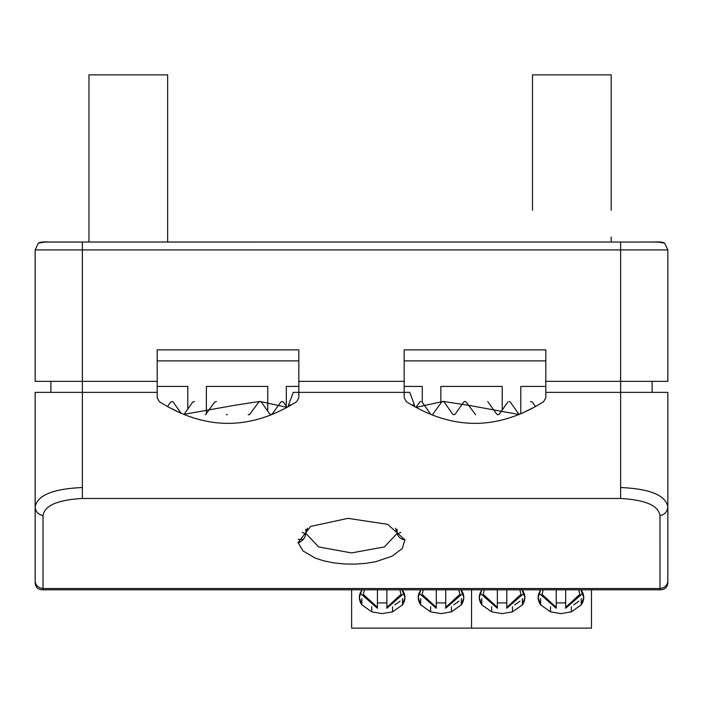 <?xml version="1.0" encoding="UTF-8"?>
<svg xmlns="http://www.w3.org/2000/svg" width="703" height="703" viewBox="0 0 703 703"><rect width="100%" height="100%" fill="white"/><g stroke="black" fill="none" stroke-linecap="round" stroke-linejoin="round"><path stroke-width="1.05" d="M298.828 397.687L298.828 392.371L404.172 392.371L404.172 397.687L406.334 401.659C452.108 430.588 497.882 430.588 543.656 401.659L545.818 397.687L545.818 392.371L667.85 392.371L667.85 581.935C667.797 587.128 665.17 589.755 659.976 589.808L659.976 589.808C665.17 589.755 667.797 587.128 667.85 581.935C667.797 587.128 665.17 589.755 659.976 589.808L43.024 589.808C37.83 589.755 35.203 587.128 35.15 581.935L35.15 392.371L157.182 392.371L157.182 397.687L159.344 401.659C205.118 430.588 250.892 430.588 296.666 401.659L298.828 397.687M291.306 404.963L288.546 404.963L293.265 392.371L298.828 392.371L298.828 349.874L157.182 349.874L157.182 381.351L35.15 381.351L35.15 249.934L38.314 243.176C39.886 242.06 43.516 241.674 49.175 242.025L657.999 242.043L664.687 243.176L667.85 249.934L667.85 381.351L545.818 381.351L545.818 392.371M545.818 381.351L545.818 349.874L404.172 349.874L404.172 392.371L409.735 392.371L414.454 404.963L411.694 404.963M35.15 581.935L35.15 581.935C35.203 587.128 37.83 589.755 43.024 589.808C37.83 589.755 35.203 587.128 35.15 581.935L35.15 581.935M302.193 532.329L305.849 534.131M397.16 534.131L400.807 532.329M271.78 414.647L280.822 402.081L282.114 401.413L283.406 402.081L287.096 407.353L259.829 401.431L234.494 405.306L184.063 414.357M173.07 401.879L181.137 413.364L167.507 406.571L170.653 402.081L172.525 401.518M184.291 414.076L192.692 402.081L194.476 401.492M205.452 414.735L214.723 402.081L216.419 401.466M226.199 414.568L227.183 414.796M248.185 414.542L249.178 414.805M249.337 414.788L258.792 402.081L260.084 401.413L261.367 402.081L269.811 414.137L271.771 414.656M530.475 401.518L532.347 402.081L535.493 406.571L521.863 413.364M509.192 401.422L510.308 402.081L519.139 414.524L468.506 405.306L443.171 401.431L415.904 407.353L419.594 402.081L420.816 401.413M421.949 401.826L430.623 414.155M432.503 414.691L441.633 402.081L442.916 401.413L444.208 402.081L452.644 414.137L453.936 414.805L455.228 414.137L463.664 402.081L464.955 401.413L466.247 402.081L475.623 414.77M487.785 401.624L496.713 414.137L498.005 414.805L499.297 414.137L507.961 401.817M35.15 492.126L35.15 507.048C37.118 495.351 52.857 488.831 82.365 487.504L82.365 498.471C57.611 499.868 44.5 505.58 43.024 515.607L43.024 589.808L660.003 589.808L659.976 515.607C658.5 505.58 645.389 499.868 620.635 498.471L620.635 487.504C650.143 488.831 665.882 495.351 667.85 507.048L667.85 392.371L667.85 507.048C667.296 511.802 664.678 514.658 659.976 515.607M397.142 529.271L397.142 533.366L384.444 546.908L351.5 552.927L318.556 546.908L305.858 533.366L305.858 529.271L305.858 533.366L307.483 528.199M395.517 528.199L397.142 533.366C398.109 537.022 400.692 539.183 404.91 539.842L387.704 524.35L347.967 518.357L310.621 526.442L298.09 542.628C302.598 541.222 305.181 538.138 305.858 533.366L305.858 529.271M35.15 392.371L35.15 507.048C35.704 511.802 38.322 514.658 43.024 515.607M667.85 581.935L667.85 581.302C667.209 585.529 664.59 587.945 659.976 588.534L43.024 588.534C38.41 587.945 35.791 585.529 35.15 581.302M611.188 210.285L611.188 74.87L532.487 74.87L532.487 210.285M532.487 153.623L532.487 208.22L532.487 153.623M611.188 153.623L611.188 208.22L611.188 153.623M611.188 242.06L611.188 237.043L611.188 242.06M167.657 242.06L167.657 74.87L88.956 74.87L88.956 242.06M88.956 153.623L88.956 208.22L88.956 153.623M167.657 153.623L167.657 208.22L167.657 153.623M286.323 406.246L286.323 386.422L298.828 386.422M206.374 414.014L206.374 386.422L267.755 386.422L267.755 411.193M157.182 386.422L187.798 386.422L187.798 409.067M520.8 413.83L520.8 386.422L545.818 386.422M440.843 403.206L440.843 386.422L502.223 386.422L502.223 409.946M404.172 386.422L422.275 386.422L422.275 402.221M659.976 242.06L652.112 242.06M636.373 242.06L620.635 242.06L620.635 249.934L35.15 249.934M82.365 487.504L82.365 242.06L66.627 242.06M50.888 242.06L43.024 242.06M652.112 392.371L652.112 381.351M50.888 381.351L50.888 392.371M157.182 392.371L157.182 381.351M404.172 381.351L298.828 381.351M545.818 360.894L404.172 360.894M298.828 360.894L157.182 360.894M667.85 249.934L620.635 249.934L620.635 487.504M361.843 604.844L359.33 597.488L361.843 590.133C358.521 595.037 358.521 599.94 361.843 604.844L371.746 611.847L361.843 604.844L361.843 598.587M371.746 606.715L371.746 611.847L382.151 613.622L371.746 611.847M402.002 589.808L404.972 597.488L402.468 604.844L392.555 611.847L382.151 613.622L392.555 611.847L402.468 604.844C405.78 599.94 405.78 595.037 402.468 590.133L402.002 589.808M392.555 606.715L392.555 611.847M402.468 598.587L402.468 604.844M394.884 604.861L400.139 601.153M404.146 593.174L386.878 608.271L386.878 589.808M386.878 602.91L377.432 602.91M377.432 589.808L377.432 608.271L360.164 593.174M451.423 606.715L451.423 611.847L441.018 613.622L430.614 611.847L430.614 606.715M420.702 604.844L418.197 597.488L420.702 590.133C417.389 595.037 417.389 599.94 420.702 604.844L430.614 611.847L420.702 604.844L420.702 598.587M420.702 590.133L421.167 589.808L420.702 590.133M460.869 589.808L463.839 597.488L461.326 604.844L451.423 611.847L461.326 604.844C464.648 599.94 464.648 595.037 461.326 590.133L460.869 589.808M461.326 598.587L461.326 604.844M453.751 604.861L458.997 601.153M463.005 593.174L445.737 608.271L445.737 607.304L459.903 594.369L458.76 589.808M445.737 602.91L436.291 602.91M436.291 589.808L436.291 608.271L419.023 593.174M445.737 589.808L445.737 607.304M481.775 604.844L479.261 597.488L481.775 590.133C478.453 595.037 478.453 599.94 481.775 604.844L491.678 611.847L481.775 604.844L481.775 598.587M491.678 606.715L491.678 611.847L502.083 613.622L491.678 611.847M521.934 589.808L524.904 597.488L522.391 604.844L512.487 611.847L502.083 613.622L512.487 611.847L522.391 604.844C525.712 599.94 525.712 595.037 522.391 590.133L521.934 589.808M512.487 606.715L512.487 611.847M522.391 598.587L522.391 604.844M514.816 604.861L520.062 601.153M524.078 593.174L506.801 608.271L506.801 589.808M506.801 602.91L497.364 602.91M497.364 589.808L497.364 608.271L480.087 593.174M571.354 606.715L571.354 611.847L560.95 613.622L550.537 611.847L550.537 606.715M540.633 604.844L538.129 597.488L540.633 590.133C537.312 595.037 537.312 599.94 540.633 604.844L550.537 611.847L540.633 604.844L540.633 598.587M540.633 590.133L541.09 589.808L540.633 590.133M580.801 589.808L583.771 597.488L581.258 604.844L571.354 611.847L581.258 604.844C584.58 599.94 584.58 595.037 581.258 590.133L580.801 589.808M581.258 598.587L581.258 604.844M573.683 604.861L578.929 601.153M582.936 593.174L565.669 608.271L565.669 607.304L579.834 594.369L578.692 589.808M565.669 602.91L556.222 602.91M556.222 589.808L556.222 608.271L538.955 593.174M565.669 589.808L565.669 607.304M591.478 589.808L591.478 628.13L351.623 628.13L351.623 589.808L351.623 628.13L591.478 628.13L591.478 589.808M430.614 611.847L441.018 613.622L451.423 611.847M550.537 611.847L560.95 613.622L571.354 611.847M471.546 589.808L471.546 628.13L471.546 589.808M404.831 539.342L402.16 539.342M303.468 539.342L298.169 539.342M298.063 542.496L299.601 542.496M82.365 498.471L620.635 498.471M404.91 539.842L402.344 548.393L392.379 556.038L375.885 561.653L365.806 563.34L355.033 564.122L344.092 563.955L333.512 562.839L323.784 560.853L315.296 558.129L303.081 551.003L298.09 542.628M386.878 607.304L401.044 594.369L399.902 589.808M364.409 589.808L363.266 594.369L377.432 607.304M423.268 589.808L422.134 594.369L436.291 607.304M506.801 607.304L520.967 594.369L519.833 589.808M484.332 589.808L483.198 594.369L497.364 607.304M543.199 589.808L542.057 594.369L556.222 607.304M414.454 404.963L414.454 406.545M667.85 392.371L667.85 507.048M288.546 404.963L288.546 406.545M82.365 242.06L45.001 242.043L38.314 243.176M664.687 243.176C663.114 242.06 659.484 241.674 653.816 242.025L620.635 242.06"/></g></svg>
